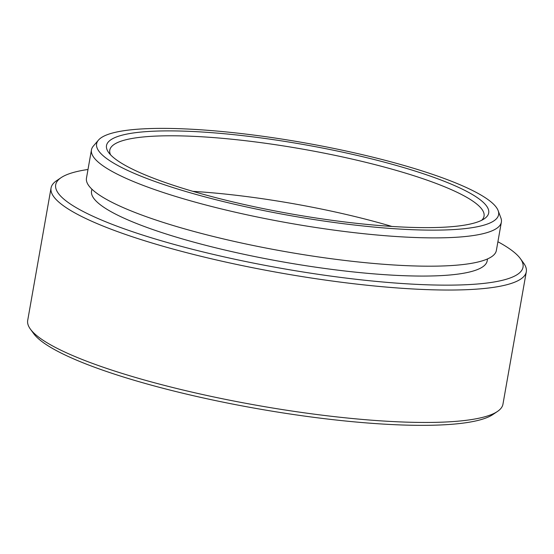 <?xml version="1.0" encoding="UTF-8"?>
<svg xmlns="http://www.w3.org/2000/svg" width="554" height="554" viewBox="0 0 554 554"><rect width="100%" height="100%" fill="white"/><g stroke="black" fill="none" stroke-linecap="round" stroke-linejoin="round"><path stroke-width="0.83" d="M374.338 157.558A204.094 37.07 10 0 0 98.439 140.127A204.094 37.07 10 0 0 220.866 200.963A204.094 37.07 10 0 0 498.136 210.603A204.094 37.07 10 0 0 374.338 157.558M498.136 210.603L500.892 217.971A208.117 37.797 -170 0 1 501.363 222.147A208.117 37.797 -170 0 1 218.165 208.138A208.117 37.797 -170 0 1 91.458 149.864A208.117 37.797 -170 0 1 93.328 146.104L98.439 140.127M497.457 411.456L492.901 414.531A237.271 43.094 -170 0 1 175.431 391.429A237.271 43.094 -170 0 1 33.614 333.543L30.38 329.097A241.295 43.828 10 0 0 174.607 387.966A241.295 43.828 10 0 0 497.457 411.456A241.295 43.828 10 0 0 502.949 404.205L526.3 271.792A241.295 43.828 -170 0 1 197.951 255.546A241.295 43.828 -170 0 1 51.051 187.986A241.295 43.828 -170 0 1 56.543 180.736L61.099 177.661A237.271 43.094 10 0 0 200.153 251.225A237.271 43.094 10 0 0 433.9 284.991A237.271 43.094 10 0 0 520.386 258.649A237.271 43.094 10 0 0 497.908 241.752M51.051 187.986L27.7 320.406A241.295 43.828 10 0 0 30.38 329.097M88.003 169.476A237.271 43.094 10 0 0 61.099 177.661M370.557 158.624A194.038 35.241 -170 0 1 484.272 218.788A194.038 35.241 -170 0 1 224.647 199.897A194.038 35.241 -170 0 1 108.667 152.558A194.038 35.241 -170 0 1 179.399 131.014A194.038 35.241 -170 0 1 370.557 158.624M481.696 220.27A190.015 34.514 10 0 0 484.044 216.15A190.015 34.514 10 0 0 368.355 162.945A190.015 34.514 10 0 0 109.782 150.162A190.015 34.514 10 0 0 110.578 154.829M391.872 226.434A190.015 34.514 10 0 0 358.743 217.473A190.015 34.514 10 0 0 192.882 191.352M91.458 149.864L86.466 178.173A208.117 37.797 10 0 0 213.172 236.44A208.117 37.797 10 0 0 496.37 250.45L501.363 222.147M91.881 189.163L91.535 191.116A200.873 36.488 10 0 0 213.837 247.354A200.873 36.488 10 0 0 487.188 260.879L487.527 258.926M520.386 258.649L523.62 263.095A241.295 43.828 -170 0 1 526.3 271.792"/></g></svg>
